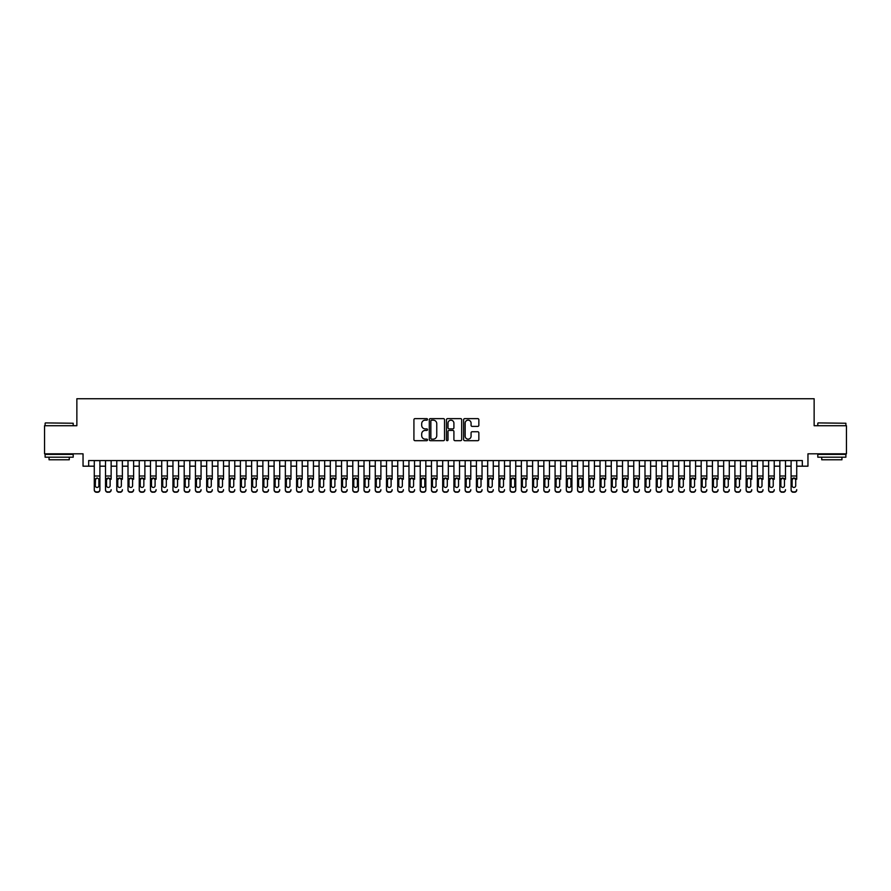 <?xml version="1.0" encoding="UTF-8"?>
<svg xmlns="http://www.w3.org/2000/svg" width="891" height="891" viewBox="0 0 891 891"><rect width="100%" height="100%" fill="white"/><g stroke="black" fill="none" stroke-linecap="round" stroke-linejoin="round"><path stroke-width="1.34" d="M427.513 419.394A0.768 0.768 0 0 0 426.744 418.625L415.028 418.625A1.103 1.103 0 0 0 413.925 419.728L413.925 439.586A1.103 1.103 0 0 0 415.028 440.689L426.744 440.689A0.768 0.768 0 0 0 427.513 439.909A0.768 0.768 0 0 0 426.744 439.14L425.23 439.14A3.531 3.531 0 0 1 421.699 435.61L421.699 433.95A3.531 3.531 0 0 1 425.23 430.42L426.744 430.42A0.768 0.768 0 0 0 427.513 429.651A0.768 0.768 0 0 0 426.744 428.883L425.23 428.883A3.531 3.531 0 0 1 421.699 425.352L421.699 423.693A3.531 3.531 0 0 1 425.23 420.162L426.744 420.162A0.768 0.768 0 0 0 427.513 419.394M477.743 426.399A1.103 1.103 0 0 0 478.846 425.297L478.846 419.728A1.103 1.103 0 0 0 477.743 418.625L464.723 418.625A1.103 1.103 0 0 0 463.621 419.728L463.621 439.586A1.103 1.103 0 0 0 464.723 440.689L477.743 440.689A1.103 1.103 0 0 0 478.846 439.586L478.846 432.848A1.103 1.103 0 0 0 477.743 431.745L472.174 431.745A1.103 1.103 0 0 0 471.072 432.848L471.072 436.189A2.951 2.951 0 0 1 468.12 439.14A2.951 2.951 0 0 1 465.169 436.189L465.169 423.114A2.951 2.951 0 0 1 468.12 420.162A2.951 2.951 0 0 1 471.072 423.114L471.072 425.297A1.103 1.103 0 0 0 472.174 426.399L477.743 426.399M88.666 466.182L88.666 460.558L802.334 460.558L802.334 466.182L807.959 466.182L807.959 453.82L846.45 453.82L846.45 425.72L814.14 425.72L814.14 398.745L76.86 398.745L76.86 425.72L44.55 425.72L44.55 453.82L83.041 453.82L83.041 466.182L94.279 466.182M444.531 419.728A1.103 1.103 0 0 0 443.428 418.625L430.409 418.625A1.103 1.103 0 0 0 429.306 419.728L429.306 439.586A1.103 1.103 0 0 0 430.409 440.689L443.428 440.689A1.103 1.103 0 0 0 444.531 439.586L444.531 419.728M447.572 418.625L460.591 418.625A1.103 1.103 0 0 1 461.694 419.728L461.694 439.586A1.103 1.103 0 0 1 460.591 440.689L455.011 440.689A1.103 1.103 0 0 1 453.909 439.586L453.909 431.534A1.103 1.103 0 0 0 452.806 430.42L449.109 430.42A1.103 1.103 0 0 0 448.006 431.534L448.006 439.909A0.768 0.768 0 0 1 447.237 440.689A0.768 0.768 0 0 1 446.469 439.909L446.469 419.728A1.103 1.103 0 0 1 447.572 418.625M99.903 466.182L105.517 466.182M111.141 466.182L116.766 466.182M122.379 466.182L128.003 466.182M133.617 466.182L139.241 466.182M144.854 466.182L150.479 466.182M156.092 466.182L161.716 466.182M167.341 466.182L172.954 466.182M178.579 466.182L184.192 466.182M189.816 466.182L195.43 466.182M201.054 466.182L206.667 466.182M212.292 466.182L217.916 466.182M223.53 466.182L229.154 466.182M234.767 466.182L240.392 466.182M246.005 466.182L251.63 466.182M257.243 466.182L262.867 466.182M268.492 466.182L274.105 466.182M279.729 466.182L285.343 466.182M290.967 466.182L296.58 466.182M302.205 466.182L307.818 466.182M313.443 466.182L319.067 466.182M324.68 466.182L330.305 466.182M335.918 466.182L341.543 466.182M347.156 466.182L352.78 466.182M358.394 466.182L364.018 466.182M369.642 466.182L375.256 466.182M380.88 466.182L386.494 466.182M392.118 466.182L397.731 466.182M403.356 466.182L408.969 466.182M414.593 466.182L420.218 466.182M425.831 466.182L431.456 466.182M437.069 466.182L442.693 466.182M448.307 466.182L453.931 466.182M459.544 466.182L465.169 466.182M470.782 466.182L476.407 466.182M482.031 466.182L487.644 466.182M493.269 466.182L498.882 466.182M504.506 466.182L510.12 466.182M515.744 466.182L521.358 466.182M526.982 466.182L532.606 466.182M538.22 466.182L543.844 466.182M549.457 466.182L555.082 466.182M560.695 466.182L566.32 466.182M571.933 466.182L577.557 466.182M583.182 466.182L588.795 466.182M594.42 466.182L600.033 466.182M605.657 466.182L611.271 466.182M616.895 466.182L622.508 466.182M628.133 466.182L633.757 466.182M639.37 466.182L644.995 466.182M650.608 466.182L656.233 466.182M661.846 466.182L667.47 466.182M673.084 466.182L678.708 466.182M684.333 466.182L689.946 466.182M695.57 466.182L701.184 466.182M706.808 466.182L712.421 466.182M718.046 466.182L723.659 466.182M729.284 466.182L734.908 466.182M740.521 466.182L746.146 466.182M751.759 466.182L757.383 466.182M762.997 466.182L768.621 466.182M774.234 466.182L779.859 466.182M785.483 466.182L791.097 466.182M796.721 466.182L802.334 466.182M431.623 420.162A0.768 0.768 0 0 0 430.854 420.942L430.854 438.372A0.768 0.768 0 0 0 431.623 439.14L433.226 439.14A3.531 3.531 0 0 0 436.757 435.61L436.757 423.693A3.531 3.531 0 0 0 433.226 420.162L431.623 420.162M453.909 423.169A2.951 2.951 0 0 0 450.957 420.218A2.951 2.951 0 0 0 448.006 423.169L448.006 427.78A1.103 1.103 0 0 0 449.109 428.883L452.806 428.883A1.103 1.103 0 0 0 453.909 427.78L453.909 423.169M94.279 479.258L94.279 489.671A2.25 2.228 -0 0 0 96.529 491.899L97.654 491.899A2.25 2.228 -0 0 0 99.903 489.671L99.903 490.028A2.25 2.228 180 0 1 97.654 492.255L97.654 491.899M98.89 485.662L98.89 479.737L98.89 485.662A1.793 1.782 180 0 1 97.097 487.444A1.793 1.782 180 0 0 98.89 485.662M95.292 486.007L95.292 485.662A1.793 1.782 180 0 0 97.097 487.444M95.292 485.662L95.493 478.913L97.097 477.932L98.689 478.913L97.097 477.932L95.292 479.603M99.903 460.558L99.903 489.671M94.279 460.558L94.279 490.028A2.25 2.228 180 0 0 96.529 492.255L97.654 492.255M99.903 478.913L98.689 478.913L98.89 479.737M45.452 422.913L73.207 423.247L45.452 422.913M59.162 457.183L45.107 457.183L45.107 454.377L73.207 454.377L73.207 457.183L59.162 457.183M69.275 457.183L69.275 459.778L49.05 459.778L49.05 457.183M818.127 422.913L845.893 423.247L818.127 422.913M831.838 457.183L817.793 457.183L817.793 454.377L845.893 454.377L845.893 457.183L831.838 457.183M841.95 457.183L841.95 459.778L821.725 459.778L821.725 457.183M105.517 460.558L105.517 489.671A2.25 2.228 -0 0 0 107.766 491.899L108.891 491.899A2.25 2.228 -0 0 0 111.141 489.671L111.141 490.028A2.25 2.228 180 0 1 108.891 492.255L108.891 491.899M111.141 479.258L111.141 460.558M110.128 486.007L110.128 485.662A1.793 1.782 180 0 1 108.334 487.444A1.793 1.782 180 0 1 106.53 485.662A1.793 1.782 180 0 0 108.334 487.444M111.141 478.913L108.334 477.932L110.128 479.603M106.53 486.007L106.53 479.603M106.731 478.913L106.53 479.737L108.334 477.932L105.517 478.913M116.766 460.558L116.766 489.671A2.25 2.228 -0 0 0 119.004 491.899L120.129 491.899A2.25 2.228 -0 0 0 122.379 489.671L122.379 490.028A2.25 2.228 180 0 1 120.129 492.255L120.129 491.899M122.379 479.258L122.379 460.558M121.365 486.007L121.365 485.662A1.793 1.782 180 0 1 119.572 487.444A1.793 1.782 180 0 1 117.768 485.662A1.793 1.782 180 0 0 119.572 487.444M122.379 478.913L119.572 477.932L121.365 479.603M117.768 486.007L117.768 479.603M117.968 478.913L117.768 479.737L119.572 477.932L116.766 478.913M128.003 460.558L128.003 489.671A2.25 2.228 -0 0 0 130.242 491.899L131.367 491.899A2.25 2.228 -0 0 0 133.617 489.671L133.617 490.028A2.25 2.228 180 0 1 131.367 492.255L131.367 491.899M133.617 479.258L133.617 460.558M132.603 486.007L132.603 485.662A1.793 1.782 180 0 1 130.81 487.444A1.793 1.782 180 0 1 129.006 485.662A1.793 1.782 180 0 0 130.81 487.444M133.617 478.913L130.81 477.932L132.603 479.603M129.006 486.007L129.006 479.603M129.206 478.913L129.006 479.737L130.81 477.932L128.003 478.913M139.241 460.558L139.241 489.671A2.25 2.228 -0 0 0 141.491 491.899L142.605 491.899A2.25 2.228 -0 0 0 144.854 489.671L144.854 490.028A2.25 2.228 180 0 1 142.605 492.255L142.605 491.899M144.854 479.258L144.854 460.558M143.841 486.007L143.841 485.662A1.793 1.782 180 0 1 142.048 487.444A1.793 1.782 180 0 1 140.255 485.662A1.793 1.782 180 0 0 142.048 487.444M144.854 478.913L142.048 477.932L143.841 479.603M140.255 486.007L140.255 479.603M140.444 478.913L140.255 479.737L142.048 477.932L139.241 478.913M107.766 491.899L108.891 492.255M107.766 492.255A2.25 2.228 180 0 1 105.517 490.028L105.517 489.671M110.128 479.737L110.128 485.662M119.004 491.899L120.129 492.255M119.004 492.255A2.25 2.228 180 0 1 116.766 490.028L116.766 489.671M121.365 479.737L121.365 485.662M130.242 491.899L131.367 492.255M130.242 492.255A2.25 2.228 180 0 1 128.003 490.028L128.003 489.671M132.603 479.737L132.603 485.662M141.491 491.899L142.605 492.255M141.491 492.255A2.25 2.228 180 0 1 139.241 490.028L139.241 489.671M143.841 479.737L143.841 485.662M150.479 460.558L150.479 489.671A2.25 2.228 -0 0 0 152.729 491.899L153.853 491.899A2.25 2.228 -0 0 0 156.092 489.671L156.092 490.028A2.25 2.228 180 0 1 153.853 492.255L153.853 491.899M156.092 479.258L156.092 460.558M155.09 486.007L155.09 485.662A1.793 1.782 180 0 1 153.285 487.444A1.793 1.782 180 0 1 151.492 485.662A1.793 1.782 180 0 0 153.285 487.444M156.092 478.913L153.285 477.932L155.09 479.603M151.492 486.007L151.492 479.603M151.693 478.913L151.492 479.737L153.285 477.932L150.479 478.913M152.729 491.899L153.853 492.255M152.729 492.255A2.25 2.228 180 0 1 150.479 490.028L150.479 489.671M155.09 479.737L155.09 485.662M161.716 460.558L161.716 489.671A2.25 2.228 -0 0 0 163.966 491.899L165.091 491.899A2.25 2.228 -0 0 0 167.341 489.671L167.341 490.028A2.25 2.228 180 0 1 165.091 492.255L165.091 491.899M167.341 479.258L167.341 460.558M166.327 486.007L166.327 485.662A1.793 1.782 180 0 1 164.523 487.444A1.793 1.782 180 0 1 162.73 485.662A1.793 1.782 180 0 0 164.523 487.444M167.341 478.913L164.523 477.932L166.327 479.603M162.73 486.007L162.73 479.603M162.93 478.913L162.73 479.737L164.523 477.932L161.716 478.913M163.966 491.899L165.091 492.255M163.966 492.255A2.25 2.228 180 0 1 161.716 490.028L161.716 489.671M166.327 479.737L166.327 485.662M172.954 460.558L172.954 489.671A2.25 2.228 -0 0 0 175.204 491.899L176.329 491.899A2.25 2.228 -0 0 0 178.579 489.671L178.579 490.028A2.25 2.228 180 0 1 176.329 492.255L176.329 491.899M178.579 479.258L178.579 460.558M177.565 486.007L177.565 485.662A1.793 1.782 180 0 1 175.761 487.444A1.793 1.782 180 0 1 173.968 485.662A1.793 1.782 180 0 0 175.761 487.444M178.579 478.913L175.761 477.932L177.565 479.603M173.968 486.007L173.968 479.603M174.168 478.913L173.968 479.737L175.761 477.932L172.954 478.913M175.204 491.899L176.329 492.255M175.204 492.255A2.25 2.228 180 0 1 172.954 490.028L172.954 489.671M177.565 479.737L177.565 485.662M184.192 460.558L184.192 489.671A2.25 2.228 -0 0 0 186.442 491.899L187.567 491.899A2.25 2.228 -0 0 0 189.816 489.671L189.816 490.028A2.25 2.228 180 0 1 187.567 492.255L187.567 491.899M189.816 479.258L189.816 460.558M188.803 486.007L188.803 485.662A1.793 1.782 180 0 1 186.999 487.444A1.793 1.782 180 0 1 185.205 485.662A1.793 1.782 180 0 0 186.999 487.444M189.816 478.913L186.999 477.932L188.803 479.603M185.205 486.007L185.205 479.603M185.406 478.913L185.205 479.737L186.999 477.932L184.192 478.913M186.442 491.899L187.567 492.255M186.442 492.255A2.25 2.228 180 0 1 184.192 490.028L184.192 489.671M188.803 479.737L188.803 485.662M195.43 460.558L195.43 489.671A2.25 2.228 -0 0 0 197.679 491.899L198.804 491.899A2.25 2.228 -0 0 0 201.054 489.671L201.054 490.028A2.25 2.228 180 0 1 198.804 492.255L198.804 491.899M201.054 479.258L201.054 460.558M200.041 486.007L200.041 485.662A1.793 1.782 180 0 1 198.248 487.444A1.793 1.782 180 0 1 196.443 485.662A1.793 1.782 180 0 0 198.248 487.444M201.054 478.913L198.248 477.932L200.041 479.603M196.443 486.007L196.443 479.603M196.644 478.913L196.443 479.737L198.248 477.932L195.43 478.913M197.679 491.899L198.804 492.255M197.679 492.255A2.25 2.228 180 0 1 195.43 490.028L195.43 489.671M200.041 479.737L200.041 485.662M206.667 460.558L206.667 489.671A2.25 2.228 -0 0 0 208.917 491.899L210.042 491.899A2.25 2.228 -0 0 0 212.292 489.671L212.292 490.028A2.25 2.228 180 0 1 210.042 492.255L210.042 491.899M212.292 479.258L212.292 460.558M211.278 486.007L211.278 485.662A1.793 1.782 180 0 1 209.485 487.444A1.793 1.782 180 0 1 207.681 485.662A1.793 1.782 180 0 0 209.485 487.444M212.292 478.913L209.485 477.932L211.278 479.603M207.681 486.007L207.681 479.603M207.881 478.913L207.681 479.737L209.485 477.932L206.667 478.913M208.917 491.899L210.042 492.255M208.917 492.255A2.25 2.228 180 0 1 206.667 490.028L206.667 489.671M211.278 479.737L211.278 485.662M217.916 460.558L217.916 489.671A2.25 2.228 -0 0 0 220.155 491.899L221.28 491.899A2.25 2.228 -0 0 0 223.53 489.671L223.53 490.028A2.25 2.228 180 0 1 221.28 492.255L221.28 491.899M223.53 479.258L223.53 460.558M222.516 486.007L222.516 485.662A1.793 1.782 180 0 1 220.723 487.444A1.793 1.782 180 0 1 218.919 485.662A1.793 1.782 180 0 0 220.723 487.444M223.53 478.913L220.723 477.932L222.516 479.603M218.919 486.007L218.919 479.603M219.119 478.913L218.919 479.737L220.723 477.932L217.916 478.913M220.155 491.899L221.28 492.255M220.155 492.255A2.25 2.228 180 0 1 217.916 490.028L217.916 489.671M222.516 479.737L222.516 485.662M229.154 460.558L229.154 489.671A2.25 2.228 -0 0 0 231.393 491.899L232.518 491.899A2.25 2.228 -0 0 0 234.767 489.671L234.767 490.028A2.25 2.228 180 0 1 232.518 492.255L232.518 491.899M234.767 479.258L234.767 460.558M233.754 486.007L233.754 485.662A1.793 1.782 180 0 1 231.961 487.444A1.793 1.782 180 0 1 230.156 485.662A1.793 1.782 180 0 0 231.961 487.444M234.767 478.913L231.961 477.932L233.754 479.603M230.156 486.007L230.156 479.603M230.357 478.913L230.156 479.737L231.961 477.932L229.154 478.913M231.393 491.899L232.518 492.255M231.393 492.255A2.25 2.228 180 0 1 229.154 490.028L229.154 489.671M233.754 479.737L233.754 485.662M240.392 460.558L240.392 489.671A2.25 2.228 -0 0 0 242.642 491.899L243.755 491.899A2.25 2.228 -0 0 0 246.005 489.671L246.005 490.028A2.25 2.228 180 0 1 243.755 492.255L243.755 491.899M246.005 479.258L246.005 460.558M244.992 486.007L244.992 485.662A1.793 1.782 180 0 1 243.198 487.444A1.793 1.782 180 0 1 241.405 485.662A1.793 1.782 180 0 0 243.198 487.444M246.005 478.913L243.198 477.932L244.992 479.603M241.405 486.007L241.405 479.603M241.595 478.913L241.405 479.737L243.198 477.932L240.392 478.913M242.642 491.899L243.755 492.255M242.642 492.255A2.25 2.228 180 0 1 240.392 490.028L240.392 489.671M244.992 479.737L244.992 485.662M251.63 460.558L251.63 489.671A2.25 2.228 -0 0 0 253.879 491.899L255.004 491.899A2.25 2.228 -0 0 0 257.243 489.671L257.243 490.028A2.25 2.228 180 0 1 255.004 492.255L255.004 491.899M257.243 479.258L257.243 460.558M256.24 486.007L256.24 485.662A1.793 1.782 180 0 1 254.436 487.444A1.793 1.782 180 0 1 252.643 485.662A1.793 1.782 180 0 0 254.436 487.444M257.243 478.913L254.436 477.932L256.24 479.603M252.643 486.007L252.643 479.603M252.844 478.913L252.643 479.737L254.436 477.932L251.63 478.913M253.879 491.899L255.004 492.255M253.879 492.255A2.25 2.228 180 0 1 251.63 490.028L251.63 489.671M256.24 479.737L256.24 485.662M262.867 460.558L262.867 489.671A2.25 2.228 -0 0 0 265.117 491.899L266.242 491.899A2.25 2.228 -0 0 0 268.492 489.671L268.492 490.028A2.25 2.228 180 0 1 266.242 492.255L266.242 491.899M268.492 479.258L268.492 460.558M267.478 486.007L267.478 485.662A1.793 1.782 180 0 1 265.674 487.444A1.793 1.782 180 0 1 263.881 485.662A1.793 1.782 180 0 0 265.674 487.444M268.492 478.913L265.674 477.932L267.478 479.603M263.881 486.007L263.881 479.603M264.081 478.913L263.881 479.737L265.674 477.932L262.867 478.913M265.117 491.899L266.242 492.255M265.117 492.255A2.25 2.228 180 0 1 262.867 490.028L262.867 489.671M267.478 479.737L267.478 485.662M274.105 460.558L274.105 489.671A2.25 2.228 -0 0 0 276.355 491.899L277.48 491.899A2.25 2.228 -0 0 0 279.729 489.671L279.729 490.028A2.25 2.228 180 0 1 277.48 492.255L277.48 491.899M279.729 479.258L279.729 460.558M278.716 486.007L278.716 485.662A1.793 1.782 180 0 1 276.912 487.444A1.793 1.782 180 0 1 275.119 485.662A1.793 1.782 180 0 0 276.912 487.444M279.729 478.913L276.912 477.932L278.716 479.603M275.119 486.007L275.119 479.603M275.319 478.913L275.119 479.737L276.912 477.932L274.105 478.913M276.355 491.899L277.48 492.255M276.355 492.255A2.25 2.228 180 0 1 274.105 490.028L274.105 489.671M278.716 479.737L278.716 485.662M285.343 460.558L285.343 489.671A2.25 2.228 -0 0 0 287.593 491.899L288.717 491.899A2.25 2.228 -0 0 0 290.967 489.671L290.967 490.028A2.25 2.228 180 0 1 288.717 492.255L288.717 491.899M290.967 479.258L290.967 460.558M289.954 486.007L289.954 485.662A1.793 1.782 180 0 1 288.149 487.444A1.793 1.782 180 0 1 286.356 485.662A1.793 1.782 180 0 0 288.149 487.444M290.967 478.913L288.149 477.932L289.954 479.603M286.356 486.007L286.356 479.603M286.557 478.913L286.356 479.737L288.149 477.932L285.343 478.913M287.593 491.899L288.717 492.255M287.593 492.255A2.25 2.228 180 0 1 285.343 490.028L285.343 489.671M289.954 479.737L289.954 485.662M296.58 460.558L296.58 489.671A2.25 2.228 -0 0 0 298.83 491.899L299.955 491.899A2.25 2.228 -0 0 0 302.205 489.671L302.205 490.028A2.25 2.228 180 0 1 299.955 492.255L299.955 491.899M302.205 479.258L302.205 460.558M301.191 486.007L301.191 485.662A1.793 1.782 180 0 1 299.398 487.444A1.793 1.782 180 0 1 297.594 485.662A1.793 1.782 180 0 0 299.398 487.444M302.205 478.913L299.398 477.932L301.191 479.603M297.594 486.007L297.594 479.603M297.794 478.913L297.594 479.737L299.398 477.932L296.58 478.913M298.83 491.899L299.955 492.255M298.83 492.255A2.25 2.228 180 0 1 296.58 490.028L296.58 489.671M301.191 479.737L301.191 485.662M307.818 460.558L307.818 489.671A2.25 2.228 -0 0 0 310.068 491.899L311.193 491.899A2.25 2.228 -0 0 0 313.443 489.671L313.443 490.028A2.25 2.228 180 0 1 311.193 492.255L311.193 491.899M313.443 479.258L313.443 460.558M312.429 486.007L312.429 485.662A1.793 1.782 180 0 1 310.636 487.444A1.793 1.782 180 0 1 308.832 485.662A1.793 1.782 180 0 0 310.636 487.444M313.443 478.913L310.636 477.932L312.429 479.603M308.832 486.007L308.832 479.603M309.032 478.913L308.832 479.737L310.636 477.932L307.818 478.913M310.068 491.899L311.193 492.255M310.068 492.255A2.25 2.228 180 0 1 307.818 490.028L307.818 489.671M312.429 479.737L312.429 485.662M319.067 460.558L319.067 489.671A2.25 2.228 -0 0 0 321.306 491.899L322.431 491.899A2.25 2.228 -0 0 0 324.68 489.671L324.68 490.028A2.25 2.228 180 0 1 322.431 492.255L322.431 491.899M324.68 479.258L324.68 460.558M323.667 486.007L323.667 485.662A1.793 1.782 180 0 1 321.874 487.444A1.793 1.782 180 0 1 320.069 485.662A1.793 1.782 180 0 0 321.874 487.444M324.68 478.913L321.874 477.932L323.667 479.603M320.069 486.007L320.069 479.603M320.27 478.913L320.069 479.737L321.874 477.932L319.067 478.913M321.306 491.899L322.431 492.255M321.306 492.255A2.25 2.228 180 0 1 319.067 490.028L319.067 489.671M323.667 479.737L323.667 485.662M330.305 460.558L330.305 489.671A2.25 2.228 -0 0 0 332.543 491.899L333.668 491.899A2.25 2.228 -0 0 0 335.918 489.671L335.918 490.028A2.25 2.228 180 0 1 333.668 492.255L333.668 491.899M335.918 479.258L335.918 460.558M334.905 486.007L334.905 485.662A1.793 1.782 180 0 1 333.111 487.444A1.793 1.782 180 0 1 331.307 485.662A1.793 1.782 180 0 0 333.111 487.444M335.918 478.913L333.111 477.932L334.905 479.603M331.307 486.007L331.307 479.603M331.508 478.913L331.307 479.737L333.111 477.932L330.305 478.913M332.543 491.899L333.668 492.255M332.543 492.255A2.25 2.228 180 0 1 330.305 490.028L330.305 489.671M334.905 479.737L334.905 485.662M341.543 460.558L341.543 489.671A2.25 2.228 -0 0 0 343.792 491.899L344.906 491.899A2.25 2.228 -0 0 0 347.156 489.671L347.156 490.028A2.25 2.228 180 0 1 344.906 492.255L344.906 491.899M347.156 479.258L347.156 460.558M346.142 486.007L346.142 485.662A1.793 1.782 180 0 1 344.349 487.444A1.793 1.782 180 0 1 342.556 485.662A1.793 1.782 180 0 0 344.349 487.444M347.156 478.913L344.349 477.932L346.142 479.603M342.556 486.007L342.556 479.603M342.745 478.913L342.556 479.737L344.349 477.932L341.543 478.913M343.792 491.899L344.906 492.255M343.792 492.255A2.25 2.228 180 0 1 341.543 490.028L341.543 489.671M346.142 479.737L346.142 485.662M358.394 479.258L358.394 490.028A2.25 2.228 180 0 1 356.155 492.255L356.155 491.899A2.25 2.228 -0 0 0 358.394 489.671L358.394 460.558M357.391 486.007L357.391 485.662A1.793 1.782 180 0 1 355.587 487.444A1.793 1.782 180 0 1 353.794 485.662A1.793 1.782 180 0 0 355.587 487.444M358.394 478.913L355.587 477.932L357.391 479.603M353.794 486.007L353.794 479.603M353.994 478.913L353.794 479.737L355.587 477.932L352.78 478.913L352.78 489.671A2.25 2.228 -0 0 0 355.03 491.899L356.155 491.899M352.78 460.558L352.78 478.913M355.03 491.899L356.155 492.255M355.03 492.255A2.25 2.228 180 0 1 352.78 490.028L352.78 490.028M357.391 479.737L357.391 485.662M364.018 460.558L364.018 489.671A2.25 2.228 -0 0 0 366.268 491.899L367.393 491.899A2.25 2.228 -0 0 0 369.642 489.671L369.642 490.028A2.25 2.228 180 0 1 367.393 492.255L367.393 491.899M369.642 479.258L369.642 460.558M368.629 486.007L368.629 485.662A1.793 1.782 180 0 1 366.825 487.444A1.793 1.782 180 0 1 365.032 485.662A1.793 1.782 180 0 0 366.825 487.444M369.642 478.913L366.825 477.932L368.629 479.603M365.032 486.007L365.032 479.603M365.232 478.913L365.032 479.737L366.825 477.932L364.018 478.913M366.268 491.899L367.393 492.255M366.268 492.255A2.25 2.228 180 0 1 364.018 490.028L364.018 489.671M368.629 479.737L368.629 485.662M375.256 460.558L375.256 489.671A2.25 2.228 -0 0 0 377.506 491.899L378.63 491.899A2.25 2.228 -0 0 0 380.88 489.671L380.88 490.028A2.25 2.228 180 0 1 378.63 492.255L378.63 491.899M380.88 479.258L380.88 460.558M379.867 486.007L379.867 485.662A1.793 1.782 180 0 1 378.062 487.444A1.793 1.782 180 0 1 376.269 485.662A1.793 1.782 180 0 0 378.062 487.444M380.88 478.913L378.062 477.932L379.867 479.603M376.269 486.007L376.269 479.603M376.47 478.913L376.269 479.737L378.062 477.932L375.256 478.913M377.506 491.899L378.63 492.255M377.506 492.255A2.25 2.228 180 0 1 375.256 490.028L375.256 489.671M379.867 479.737L379.867 485.662M386.494 460.558L386.494 489.671A2.25 2.228 -0 0 0 388.743 491.899L389.868 491.899A2.25 2.228 -0 0 0 392.118 489.671L392.118 490.028A2.25 2.228 180 0 1 389.868 492.255L389.868 491.899M392.118 479.258L392.118 460.558M391.104 486.007L391.104 485.662A1.793 1.782 180 0 1 389.3 487.444A1.793 1.782 180 0 1 387.507 485.662A1.793 1.782 180 0 0 389.3 487.444M392.118 478.913L389.3 477.932L391.104 479.603M387.507 486.007L387.507 479.603M387.708 478.913L387.507 479.737L389.3 477.932L386.494 478.913M388.743 491.899L389.868 492.255M388.743 492.255A2.25 2.228 180 0 1 386.494 490.028L386.494 489.671M391.104 479.737L391.104 485.662M397.731 460.558L397.731 489.671A2.25 2.228 -0 0 0 399.981 491.899L401.106 491.899A2.25 2.228 -0 0 0 403.356 489.671L403.356 490.028A2.25 2.228 180 0 1 401.106 492.255L401.106 491.899M403.356 479.258L403.356 460.558M402.342 486.007L402.342 485.662A1.793 1.782 180 0 1 400.549 487.444A1.793 1.782 180 0 1 398.745 485.662A1.793 1.782 180 0 0 400.549 487.444M403.356 478.913L400.549 477.932L402.342 479.603M398.745 486.007L398.745 479.603M398.945 478.913L398.745 479.737L400.549 477.932L397.731 478.913M399.981 491.899L401.106 492.255M399.981 492.255A2.25 2.228 180 0 1 397.731 490.028L397.731 489.671M402.342 479.737L402.342 485.662M408.969 460.558L408.969 489.671A2.25 2.228 -0 0 0 411.219 491.899L412.344 491.899A2.25 2.228 -0 0 0 414.593 489.671L414.593 490.028A2.25 2.228 180 0 1 412.344 492.255L412.344 491.899M414.593 479.258L414.593 460.558M413.58 486.007L413.58 485.662A1.793 1.782 180 0 1 411.787 487.444A1.793 1.782 180 0 1 409.983 485.662A1.793 1.782 180 0 0 411.787 487.444M414.593 478.913L411.787 477.932L413.58 479.603M409.983 486.007L409.983 479.603M410.183 478.913L409.983 479.737L411.787 477.932L408.969 478.913M411.219 491.899L412.344 492.255M411.219 492.255A2.25 2.228 180 0 1 408.969 490.028L408.969 489.671M413.58 479.737L413.58 485.662M425.831 479.258L425.831 490.028A2.25 2.228 180 0 1 423.581 492.255L423.581 491.899A2.25 2.228 -0 0 0 425.831 489.671L425.831 460.558M424.818 486.007L424.818 485.662A1.793 1.782 180 0 1 423.025 487.444A1.793 1.782 180 0 1 421.22 485.662A1.793 1.782 180 0 0 423.025 487.444M425.831 478.913L423.025 477.932L424.818 479.603M421.22 486.007L421.22 479.603M421.421 478.913L421.22 479.737L423.025 477.932L420.218 478.913L420.218 489.671A2.25 2.228 -0 0 0 422.457 491.899L423.581 491.899M420.218 460.558L420.218 478.913M422.457 491.899L423.581 492.255M422.457 492.255A2.25 2.228 180 0 1 420.218 490.028L420.218 490.028M424.818 479.737L424.818 485.662M431.456 460.558L431.456 489.671A2.25 2.228 -0 0 0 433.694 491.899L434.819 491.899A2.25 2.228 -0 0 0 437.069 489.671L437.069 490.028A2.25 2.228 180 0 1 434.819 492.255L434.819 491.899M437.069 479.258L437.069 460.558M436.055 486.007L436.055 485.662A1.793 1.782 180 0 1 434.262 487.444A1.793 1.782 180 0 1 432.458 485.662A1.793 1.782 180 0 0 434.262 487.444M437.069 478.913L434.262 477.932L436.055 479.603M432.458 486.007L432.458 479.603M432.658 478.913L432.458 479.737L434.262 477.932L431.456 478.913M433.694 491.899L434.819 492.255M433.694 492.255A2.25 2.228 180 0 1 431.456 490.028L431.456 489.671M436.055 479.737L436.055 485.662M442.693 460.558L442.693 489.671A2.25 2.228 -0 0 0 444.943 491.899L446.057 491.899A2.25 2.228 -0 0 0 448.307 489.671L448.307 490.028A2.25 2.228 180 0 1 446.057 492.255L446.057 491.899M448.307 479.258L448.307 460.558M447.293 486.007L447.293 485.662A1.793 1.782 180 0 1 445.5 487.444A1.793 1.782 180 0 1 443.707 485.662A1.793 1.782 180 0 0 445.5 487.444M448.307 478.913L445.5 477.932L447.293 479.603M443.707 486.007L443.707 479.603M443.896 478.913L443.707 479.737L445.5 477.932L442.693 478.913M444.943 491.899L446.057 492.255M444.943 492.255A2.25 2.228 180 0 1 442.693 490.028L442.693 489.671M447.293 479.737L447.293 485.662M453.931 460.558L453.931 489.671A2.25 2.228 -0 0 0 456.181 491.899L457.306 491.899A2.25 2.228 -0 0 0 459.544 489.671L459.544 490.028A2.25 2.228 180 0 1 457.306 492.255L457.306 491.899M459.544 479.258L459.544 460.558M458.542 486.007L458.542 485.662A1.793 1.782 180 0 1 456.738 487.444A1.793 1.782 180 0 1 454.945 485.662A1.793 1.782 180 0 0 456.738 487.444M459.544 478.913L456.738 477.932L458.542 479.603M454.945 486.007L454.945 479.603M455.145 478.913L454.945 479.737L456.738 477.932L453.931 478.913M456.181 491.899L457.306 492.255M456.181 492.255A2.25 2.228 180 0 1 453.931 490.028L453.931 489.671M458.542 479.737L458.542 485.662M465.169 460.558L465.169 489.671A2.25 2.228 -0 0 0 467.419 491.899L468.543 491.899A2.25 2.228 -0 0 0 470.782 489.671L470.782 490.028A2.25 2.228 180 0 1 468.543 492.255L468.543 491.899M470.782 479.258L470.782 460.558M469.78 486.007L469.78 485.662A1.793 1.782 180 0 1 467.975 487.444A1.793 1.782 180 0 1 466.182 485.662A1.793 1.782 180 0 0 467.975 487.444M470.782 478.913L467.975 477.932L469.78 479.603M466.182 486.007L466.182 479.603M466.383 478.913L466.182 479.737L467.975 477.932L465.169 478.913M467.419 491.899L468.543 492.255M467.419 492.255A2.25 2.228 180 0 1 465.169 490.028L465.169 489.671M469.78 479.737L469.78 485.662M476.407 460.558L476.407 489.671A2.25 2.228 -0 0 0 478.656 491.899L479.781 491.899A2.25 2.228 -0 0 0 482.031 489.671L482.031 490.028A2.25 2.228 180 0 1 479.781 492.255L479.781 491.899M482.031 479.258L482.031 460.558M481.017 486.007L481.017 485.662A1.793 1.782 180 0 1 479.213 487.444A1.793 1.782 180 0 1 477.42 485.662A1.793 1.782 180 0 0 479.213 487.444M482.031 478.913L479.213 477.932L481.017 479.603M477.42 486.007L477.42 479.603M477.621 478.913L477.42 479.737L479.213 477.932L476.407 478.913M478.656 491.899L479.781 492.255M478.656 492.255A2.25 2.228 180 0 1 476.407 490.028L476.407 489.671M481.017 479.737L481.017 485.662M487.644 460.558L487.644 489.671A2.25 2.228 -0 0 0 489.894 491.899L491.019 491.899A2.25 2.228 -0 0 0 493.269 489.671L493.269 490.028A2.25 2.228 180 0 1 491.019 492.255L491.019 491.899M493.269 479.258L493.269 460.558M492.255 486.007L492.255 485.662A1.793 1.782 180 0 1 490.451 487.444A1.793 1.782 180 0 1 488.658 485.662A1.793 1.782 180 0 0 490.451 487.444M493.269 478.913L490.451 477.932L492.255 479.603M488.658 486.007L488.658 479.603M488.858 478.913L488.658 479.737L490.451 477.932L487.644 478.913M489.894 491.899L491.019 492.255M489.894 492.255A2.25 2.228 180 0 1 487.644 490.028L487.644 489.671M492.255 479.737L492.255 485.662M498.882 460.558L498.882 489.671A2.25 2.228 -0 0 0 501.132 491.899L502.257 491.899A2.25 2.228 -0 0 0 504.506 489.671L504.506 490.028A2.25 2.228 180 0 1 502.257 492.255L502.257 491.899M504.506 479.258L504.506 460.558M503.493 486.007L503.493 485.662A1.793 1.782 180 0 1 501.7 487.444A1.793 1.782 180 0 1 499.896 485.662A1.793 1.782 180 0 0 501.7 487.444M504.506 478.913L501.7 477.932L503.493 479.603M499.896 486.007L499.896 479.603M500.096 478.913L499.896 479.737L501.7 477.932L498.882 478.913M501.132 491.899L502.257 492.255M501.132 492.255A2.25 2.228 180 0 1 498.882 490.028L498.882 489.671M503.493 479.737L503.493 485.662M515.744 479.258L515.744 490.028A2.25 2.228 180 0 1 513.494 492.255L513.494 491.899A2.25 2.228 -0 0 0 515.744 489.671L515.744 460.558M514.731 486.007L514.731 485.662A1.793 1.782 180 0 1 512.938 487.444A1.793 1.782 180 0 1 511.133 485.662A1.793 1.782 180 0 0 512.938 487.444M515.744 478.913L512.938 477.932L514.731 479.603M511.133 486.007L511.133 479.603M511.334 478.913L511.133 479.737L512.938 477.932L510.12 478.913L510.12 489.671A2.25 2.228 -0 0 0 512.37 491.899L513.494 491.899M510.12 460.558L510.12 478.913M512.37 491.899L513.494 492.255M512.37 492.255A2.25 2.228 180 0 1 510.12 490.028L510.12 490.028M514.731 479.737L514.731 485.662M521.358 460.558L521.358 489.671A2.25 2.228 -0 0 0 523.607 491.899L524.732 491.899A2.25 2.228 -0 0 0 526.982 489.671L526.982 490.028A2.25 2.228 180 0 1 524.732 492.255L524.732 491.899M526.982 479.258L526.982 460.558M525.968 486.007L525.968 485.662A1.793 1.782 180 0 1 524.175 487.444A1.793 1.782 180 0 1 522.371 485.662A1.793 1.782 180 0 0 524.175 487.444M526.982 478.913L524.175 477.932L525.968 479.603M522.371 486.007L522.371 479.603M522.572 478.913L522.371 479.737L524.175 477.932L521.358 478.913M523.607 491.899L524.732 492.255M523.607 492.255A2.25 2.228 180 0 1 521.358 490.028L521.358 489.671M525.968 479.737L525.968 485.662M532.606 460.558L532.606 489.671A2.25 2.228 -0 0 0 534.845 491.899L535.97 491.899A2.25 2.228 -0 0 0 538.22 489.671L538.22 490.028A2.25 2.228 180 0 1 535.97 492.255L535.97 491.899M538.22 479.258L538.22 460.558M537.206 486.007L537.206 485.662A1.793 1.782 180 0 1 535.413 487.444A1.793 1.782 180 0 1 533.609 485.662A1.793 1.782 180 0 0 535.413 487.444M538.22 478.913L535.413 477.932L537.206 479.603M533.609 486.007L533.609 479.603M533.809 478.913L533.609 479.737L535.413 477.932L532.606 478.913M534.845 491.899L535.97 492.255M534.845 492.255A2.25 2.228 180 0 1 532.606 490.028L532.606 489.671M537.206 479.737L537.206 485.662M543.844 460.558L543.844 489.671A2.25 2.228 -0 0 0 546.094 491.899L547.208 491.899A2.25 2.228 -0 0 0 549.457 489.671L549.457 490.028A2.25 2.228 180 0 1 547.208 492.255L547.208 491.899M549.457 479.258L549.457 460.558M548.444 486.007L548.444 485.662A1.793 1.782 180 0 1 546.651 487.444A1.793 1.782 180 0 1 544.858 485.662A1.793 1.782 180 0 0 546.651 487.444M549.457 478.913L546.651 477.932L548.444 479.603M544.858 486.007L544.858 479.603M545.047 478.913L544.858 479.737L546.651 477.932L543.844 478.913M546.094 491.899L547.208 492.255M546.094 492.255A2.25 2.228 180 0 1 543.844 490.028L543.844 489.671M548.444 479.737L548.444 485.662M555.082 460.558L555.082 489.671A2.25 2.228 -0 0 0 557.332 491.899L558.457 491.899A2.25 2.228 -0 0 0 560.695 489.671L560.695 490.028A2.25 2.228 180 0 1 558.457 492.255L558.457 491.899M560.695 479.258L560.695 460.558M559.693 486.007L559.693 485.662A1.793 1.782 180 0 1 557.889 487.444A1.793 1.782 180 0 1 556.095 485.662A1.793 1.782 180 0 0 557.889 487.444M560.695 478.913L557.889 477.932L559.693 479.603M556.095 486.007L556.095 479.603M556.296 478.913L556.095 479.737L557.889 477.932L555.082 478.913M557.332 491.899L558.457 492.255M557.332 492.255A2.25 2.228 180 0 1 555.082 490.028L555.082 489.671M559.693 479.737L559.693 485.662M571.933 479.258L571.933 490.028A2.25 2.228 180 0 1 569.694 492.255L569.694 491.899A2.25 2.228 -0 0 0 571.933 489.671L571.933 460.558M570.931 486.007L570.931 485.662A1.793 1.782 180 0 1 569.126 487.444A1.793 1.782 180 0 1 567.333 485.662A1.793 1.782 180 0 0 569.126 487.444M571.933 478.913L569.126 477.932L570.931 479.603M567.333 486.007L567.333 479.603M567.534 478.913L567.333 479.737L569.126 477.932L566.32 478.913L566.32 489.671A2.25 2.228 -0 0 0 568.569 491.899L569.694 491.899M566.32 460.558L566.32 478.913M568.569 491.899L569.694 492.255M568.569 492.255A2.25 2.228 180 0 1 566.32 490.028L566.32 490.028M570.931 479.737L570.931 485.662M583.182 479.258L583.182 490.028A2.25 2.228 180 0 1 580.932 492.255L580.932 491.899A2.25 2.228 -0 0 0 583.182 489.671L583.182 460.558M582.168 486.007L582.168 485.662A1.793 1.782 180 0 1 580.364 487.444A1.793 1.782 180 0 1 578.571 485.662A1.793 1.782 180 0 0 580.364 487.444M583.182 478.913L580.364 477.932L582.168 479.603M578.571 486.007L578.571 479.603M578.771 478.913L578.571 479.737L580.364 477.932L577.557 478.913L577.557 489.671A2.25 2.228 -0 0 0 579.807 491.899L580.932 491.899M577.557 460.558L577.557 478.913M579.807 491.899L580.932 492.255M579.807 492.255A2.25 2.228 180 0 1 577.557 490.028L577.557 490.028M582.168 479.737L582.168 485.662M588.795 460.558L588.795 489.671A2.25 2.228 -0 0 0 591.045 491.899L592.17 491.899A2.25 2.228 -0 0 0 594.42 489.671L594.42 490.028A2.25 2.228 180 0 1 592.17 492.255L592.17 491.899M594.42 479.258L594.42 460.558M593.406 486.007L593.406 485.662A1.793 1.782 180 0 1 591.602 487.444A1.793 1.782 180 0 1 589.809 485.662A1.793 1.782 180 0 0 591.602 487.444M594.42 478.913L591.602 477.932L593.406 479.603M589.809 486.007L589.809 479.603M590.009 478.913L589.809 479.737L591.602 477.932L588.795 478.913M591.045 491.899L592.17 492.255M591.045 492.255A2.25 2.228 180 0 1 588.795 490.028L588.795 489.671M593.406 479.737L593.406 485.662M600.033 460.558L600.033 489.671A2.25 2.228 -0 0 0 602.283 491.899L603.407 491.899A2.25 2.228 -0 0 0 605.657 489.671L605.657 490.028A2.25 2.228 180 0 1 603.407 492.255L603.407 491.899M605.657 479.258L605.657 460.558M604.644 486.007L604.644 485.662A1.793 1.782 180 0 1 602.851 487.444A1.793 1.782 180 0 1 601.046 485.662A1.793 1.782 180 0 0 602.851 487.444M605.657 478.913L602.851 477.932L604.644 479.603M601.046 486.007L601.046 479.603M601.247 478.913L601.046 479.737L602.851 477.932L600.033 478.913M602.283 491.899L603.407 492.255M602.283 492.255A2.25 2.228 180 0 1 600.033 490.028L600.033 489.671M604.644 479.737L604.644 485.662M611.271 460.558L611.271 489.671A2.25 2.228 -0 0 0 613.52 491.899L614.645 491.899A2.25 2.228 -0 0 0 616.895 489.671L616.895 490.028A2.25 2.228 180 0 1 614.645 492.255L614.645 491.899M616.895 479.258L616.895 460.558M615.881 486.007L615.881 485.662A1.793 1.782 180 0 1 614.088 487.444A1.793 1.782 180 0 1 612.284 485.662A1.793 1.782 180 0 0 614.088 487.444M616.895 478.913L614.088 477.932L615.881 479.603M612.284 486.007L612.284 479.603M612.485 478.913L612.284 479.737L614.088 477.932L611.271 478.913M613.52 491.899L614.645 492.255M613.52 492.255A2.25 2.228 180 0 1 611.271 490.028L611.271 489.671M615.881 479.737L615.881 485.662M622.508 460.558L622.508 489.671A2.25 2.228 -0 0 0 624.758 491.899L625.883 491.899A2.25 2.228 -0 0 0 628.133 489.671L628.133 490.028A2.25 2.228 180 0 1 625.883 492.255L625.883 491.899M628.133 479.258L628.133 460.558M627.119 486.007L627.119 485.662A1.793 1.782 180 0 1 625.326 487.444A1.793 1.782 180 0 1 623.522 485.662A1.793 1.782 180 0 0 625.326 487.444M628.133 478.913L625.326 477.932L627.119 479.603M623.522 486.007L623.522 479.603M623.722 478.913L623.522 479.737L625.326 477.932L622.508 478.913M624.758 491.899L625.883 492.255M624.758 492.255A2.25 2.228 180 0 1 622.508 490.028L622.508 489.671M627.119 479.737L627.119 485.662M633.757 460.558L633.757 489.671A2.25 2.228 -0 0 0 635.996 491.899L637.121 491.899A2.25 2.228 -0 0 0 639.37 489.671L639.37 490.028A2.25 2.228 180 0 1 637.121 492.255L637.121 491.899M639.37 479.258L639.37 460.558M638.357 486.007L638.357 485.662A1.793 1.782 180 0 1 636.564 487.444A1.793 1.782 180 0 1 634.76 485.662A1.793 1.782 180 0 0 636.564 487.444M639.37 478.913L636.564 477.932L638.357 479.603M634.76 486.007L634.76 479.603M634.96 478.913L634.76 479.737L636.564 477.932L633.757 478.913M635.996 491.899L637.121 492.255M635.996 492.255A2.25 2.228 180 0 1 633.757 490.028L633.757 489.671M638.357 479.737L638.357 485.662M644.995 460.558L644.995 489.671A2.25 2.228 -0 0 0 647.245 491.899L648.358 491.899A2.25 2.228 -0 0 0 650.608 489.671L650.608 490.028A2.25 2.228 180 0 1 648.358 492.255L648.358 491.899M650.608 479.258L650.608 460.558M649.595 486.007L649.595 485.662A1.793 1.782 180 0 1 647.802 487.444A1.793 1.782 180 0 1 646.008 485.662A1.793 1.782 180 0 0 647.802 487.444M650.608 478.913L647.802 477.932L649.595 479.603M646.008 486.007L646.008 479.603M646.198 478.913L646.008 479.737L647.802 477.932L644.995 478.913M647.245 491.899L648.358 492.255M647.245 492.255A2.25 2.228 180 0 1 644.995 490.028L644.995 489.671M649.595 479.737L649.595 485.662M656.233 460.558L656.233 489.671A2.25 2.228 -0 0 0 658.482 491.899L659.607 491.899A2.25 2.228 -0 0 0 661.846 489.671L661.846 490.028A2.25 2.228 180 0 1 659.607 492.255L659.607 491.899M661.846 479.258L661.846 460.558M660.844 486.007L660.844 485.662A1.793 1.782 180 0 1 659.039 487.444A1.793 1.782 180 0 1 657.246 485.662A1.793 1.782 180 0 0 659.039 487.444M661.846 478.913L659.039 477.932L660.844 479.603M657.246 486.007L657.246 479.603M657.447 478.913L657.246 479.737L659.039 477.932L656.233 478.913M658.482 491.899L659.607 492.255M658.482 492.255A2.25 2.228 180 0 1 656.233 490.028L656.233 489.671M660.844 479.737L660.844 485.662M667.47 460.558L667.47 489.671A2.25 2.228 -0 0 0 669.72 491.899L670.845 491.899A2.25 2.228 -0 0 0 673.084 489.671L673.084 490.028A2.25 2.228 180 0 1 670.845 492.255L670.845 491.899M673.084 479.258L673.084 460.558M672.081 486.007L672.081 485.662A1.793 1.782 180 0 1 670.277 487.444A1.793 1.782 180 0 1 668.484 485.662A1.793 1.782 180 0 0 670.277 487.444M673.084 478.913L670.277 477.932L672.081 479.603M668.484 486.007L668.484 479.603M668.684 478.913L668.484 479.737L670.277 477.932L667.47 478.913M669.72 491.899L670.845 492.255M669.72 492.255A2.25 2.228 180 0 1 667.47 490.028L667.47 489.671M672.081 479.737L672.081 485.662M678.708 460.558L678.708 489.671A2.25 2.228 -0 0 0 680.958 491.899L682.083 491.899A2.25 2.228 -0 0 0 684.333 489.671L684.333 490.028A2.25 2.228 180 0 1 682.083 492.255L682.083 491.899M684.333 479.258L684.333 460.558M683.319 486.007L683.319 485.662A1.793 1.782 180 0 1 681.515 487.444A1.793 1.782 180 0 1 679.722 485.662A1.793 1.782 180 0 0 681.515 487.444M684.333 478.913L681.515 477.932L683.319 479.603M679.722 486.007L679.722 479.603M679.922 478.913L679.722 479.737L681.515 477.932L678.708 478.913M680.958 491.899L682.083 492.255M680.958 492.255A2.25 2.228 180 0 1 678.708 490.028L678.708 489.671M683.319 479.737L683.319 485.662M689.946 460.558L689.946 489.671A2.25 2.228 -0 0 0 692.196 491.899L693.321 491.899A2.25 2.228 -0 0 0 695.57 489.671L695.57 490.028A2.25 2.228 180 0 1 693.321 492.255L693.321 491.899M695.57 479.258L695.57 460.558M694.557 486.007L694.557 485.662A1.793 1.782 180 0 1 692.753 487.444A1.793 1.782 180 0 1 690.959 485.662A1.793 1.782 180 0 0 692.753 487.444M695.57 478.913L692.753 477.932L694.557 479.603M690.959 486.007L690.959 479.603M691.16 478.913L690.959 479.737L692.753 477.932L689.946 478.913M692.196 491.899L693.321 492.255M692.196 492.255A2.25 2.228 180 0 1 689.946 490.028L689.946 489.671M694.557 479.737L694.557 485.662M701.184 460.558L701.184 489.671A2.25 2.228 -0 0 0 703.433 491.899L704.558 491.899A2.25 2.228 -0 0 0 706.808 489.671L706.808 490.028A2.25 2.228 180 0 1 704.558 492.255L704.558 491.899M706.808 479.258L706.808 460.558M705.795 486.007L705.795 485.662A1.793 1.782 180 0 1 704.001 487.444A1.793 1.782 180 0 1 702.197 485.662A1.793 1.782 180 0 0 704.001 487.444M706.808 478.913L704.001 477.932L705.795 479.603M702.197 486.007L702.197 479.603M702.398 478.913L702.197 479.737L704.001 477.932L701.184 478.913M703.433 491.899L704.558 492.255M703.433 492.255A2.25 2.228 180 0 1 701.184 490.028L701.184 489.671M705.795 479.737L705.795 485.662M712.421 460.558L712.421 489.671A2.25 2.228 -0 0 0 714.671 491.899L715.796 491.899A2.25 2.228 -0 0 0 718.046 489.671L718.046 490.028A2.25 2.228 180 0 1 715.796 492.255L715.796 491.899M718.046 479.258L718.046 460.558M717.032 486.007L717.032 485.662A1.793 1.782 180 0 1 715.239 487.444A1.793 1.782 180 0 1 713.435 485.662A1.793 1.782 180 0 0 715.239 487.444M718.046 478.913L715.239 477.932L717.032 479.603M713.435 486.007L713.435 479.603M713.635 478.913L713.435 479.737L715.239 477.932L712.421 478.913M714.671 491.899L715.796 492.255M714.671 492.255A2.25 2.228 180 0 1 712.421 490.028L712.421 489.671M717.032 479.737L717.032 485.662M723.659 460.558L723.659 489.671A2.25 2.228 -0 0 0 725.909 491.899L727.034 491.899A2.25 2.228 -0 0 0 729.284 489.671L729.284 490.028A2.25 2.228 180 0 1 727.034 492.255L727.034 491.899M729.284 479.258L729.284 460.558M728.27 486.007L728.27 485.662A1.793 1.782 180 0 1 726.477 487.444A1.793 1.782 180 0 1 724.673 485.662A1.793 1.782 180 0 0 726.477 487.444M729.284 478.913L726.477 477.932L728.27 479.603M724.673 486.007L724.673 479.603M724.873 478.913L724.673 479.737L726.477 477.932L723.659 478.913M725.909 491.899L727.034 492.255M725.909 492.255A2.25 2.228 180 0 1 723.659 490.028L723.659 489.671M728.27 479.737L728.27 485.662M734.908 460.558L734.908 489.671A2.25 2.228 -0 0 0 737.147 491.899L738.271 491.899A2.25 2.228 -0 0 0 740.521 489.671L740.521 490.028A2.25 2.228 180 0 1 738.271 492.255L738.271 491.899M740.521 479.258L740.521 460.558M739.508 486.007L739.508 485.662A1.793 1.782 180 0 1 737.715 487.444A1.793 1.782 180 0 1 735.91 485.662A1.793 1.782 180 0 0 737.715 487.444M740.521 478.913L737.715 477.932L739.508 479.603M735.91 486.007L735.91 479.603M736.111 478.913L735.91 479.737L737.715 477.932L734.908 478.913M737.147 491.899L738.271 492.255M737.147 492.255A2.25 2.228 180 0 1 734.908 490.028L734.908 489.671M739.508 479.737L739.508 485.662M746.146 460.558L746.146 489.671A2.25 2.228 -0 0 0 748.395 491.899L749.509 491.899A2.25 2.228 -0 0 0 751.759 489.671L751.759 490.028A2.25 2.228 180 0 1 749.509 492.255L749.509 491.899M751.759 479.258L751.759 460.558M750.745 486.007L750.745 485.662A1.793 1.782 180 0 1 748.952 487.444A1.793 1.782 180 0 1 747.159 485.662A1.793 1.782 180 0 0 748.952 487.444M751.759 478.913L748.952 477.932L750.745 479.603M747.159 486.007L747.159 479.603M747.349 478.913L747.159 479.737L748.952 477.932L746.146 478.913M748.395 491.899L749.509 492.255M748.395 492.255A2.25 2.228 180 0 1 746.146 490.028L746.146 489.671M750.745 479.737L750.745 485.662M757.383 460.558L757.383 489.671A2.25 2.228 -0 0 0 759.633 491.899L760.758 491.899A2.25 2.228 -0 0 0 762.997 489.671L762.997 490.028A2.25 2.228 180 0 1 760.758 492.255L760.758 491.899M762.997 479.258L762.997 460.558M761.994 486.007L761.994 485.662A1.793 1.782 180 0 1 760.19 487.444A1.793 1.782 180 0 1 758.397 485.662A1.793 1.782 180 0 0 760.19 487.444M762.997 478.913L760.19 477.932L761.994 479.603M758.397 486.007L758.397 479.603M758.586 478.913L758.397 479.737L760.19 477.932L757.383 478.913M759.633 491.899L760.758 492.255M759.633 492.255A2.25 2.228 180 0 1 757.383 490.028L757.383 489.671M761.994 479.737L761.994 485.662M768.621 460.558L768.621 489.671A2.25 2.228 -0 0 0 770.871 491.899L771.996 491.899A2.25 2.228 -0 0 0 774.234 489.671L774.234 490.028A2.25 2.228 180 0 1 771.996 492.255L771.996 491.899M774.234 479.258L774.234 460.558M773.232 486.007L773.232 485.662A1.793 1.782 180 0 1 771.428 487.444A1.793 1.782 180 0 1 769.635 485.662A1.793 1.782 180 0 0 771.428 487.444M774.234 478.913L771.428 477.932L773.232 479.603M769.635 486.007L769.635 479.603M769.835 478.913L769.635 479.737L771.428 477.932L768.621 478.913M770.871 491.899L771.996 492.255M770.871 492.255A2.25 2.228 180 0 1 768.621 490.028L768.621 489.671M773.232 479.737L773.232 485.662M779.859 460.558L779.859 489.671A2.25 2.228 -0 0 0 782.109 491.899L783.234 491.899A2.25 2.228 -0 0 0 785.483 489.671L785.483 490.028A2.25 2.228 180 0 1 783.234 492.255L783.234 491.899M785.483 479.258L785.483 460.558M784.47 486.007L784.47 485.662A1.793 1.782 180 0 1 782.666 487.444A1.793 1.782 180 0 1 780.872 485.662A1.793 1.782 180 0 0 782.666 487.444M785.483 478.913L782.666 477.932L784.47 479.603M780.872 486.007L780.872 479.603M781.073 478.913L780.872 479.737L782.666 477.932L779.859 478.913M782.109 491.899L783.234 492.255M782.109 492.255A2.25 2.228 180 0 1 779.859 490.028L779.859 489.671M784.47 479.737L784.47 485.662M791.097 460.558L791.097 489.671A2.25 2.228 -0 0 0 793.346 491.899L794.471 491.899A2.25 2.228 -0 0 0 796.721 489.671L796.721 490.028A2.25 2.228 180 0 1 794.471 492.255L794.471 491.899M796.721 479.258L796.721 460.558M795.708 486.007L795.708 485.662A1.793 1.782 180 0 1 793.903 487.444A1.793 1.782 180 0 1 792.11 485.662A1.793 1.782 180 0 0 793.903 487.444M796.721 478.913L793.903 477.932L795.708 479.603M792.11 486.007L792.11 479.603M792.311 478.913L792.11 479.737L793.903 477.932L791.097 478.913M793.346 491.899L794.471 492.255M793.346 492.255A2.25 2.228 180 0 1 791.097 490.028L791.097 489.671M795.708 479.737L795.708 485.662M94.279 478.913L95.493 478.913M94.279 476.006L99.903 476.006M94.279 460.636L99.903 460.636M105.517 476.006L111.141 476.006M105.517 460.636L111.141 460.636M116.766 476.006L122.379 476.006M116.766 460.636L122.379 460.636M128.003 476.006L133.617 476.006M128.003 460.636L133.617 460.636M139.241 476.006L144.854 476.006M139.241 460.636L144.854 460.636M150.479 476.006L156.092 476.006M150.479 460.636L156.092 460.636M161.716 476.006L167.341 476.006M161.716 460.636L167.341 460.636M172.954 476.006L178.579 476.006M172.954 460.636L178.579 460.636M184.192 476.006L189.816 476.006M184.192 460.636L189.816 460.636M195.43 476.006L201.054 476.006M195.43 460.636L201.054 460.636M206.667 476.006L212.292 476.006M206.667 460.636L212.292 460.636M217.916 476.006L223.53 476.006M217.916 460.636L223.53 460.636M229.154 476.006L234.767 476.006M229.154 460.636L234.767 460.636M240.392 476.006L246.005 476.006M240.392 460.636L246.005 460.636M251.63 476.006L257.243 476.006M251.63 460.636L257.243 460.636M262.867 476.006L268.492 476.006M262.867 460.636L268.492 460.636M274.105 476.006L279.729 476.006M274.105 460.636L279.729 460.636M285.343 476.006L290.967 476.006M285.343 460.636L290.967 460.636M296.58 476.006L302.205 476.006M296.58 460.636L302.205 460.636M307.818 476.006L313.443 476.006M307.818 460.636L313.443 460.636M319.067 476.006L324.68 476.006M319.067 460.636L324.68 460.636M330.305 476.006L335.918 476.006M330.305 460.636L335.918 460.636M341.543 476.006L347.156 476.006M341.543 460.636L347.156 460.636M352.78 476.006L358.394 476.006M352.78 460.636L358.394 460.636M364.018 476.006L369.642 476.006M364.018 460.636L369.642 460.636M375.256 476.006L380.88 476.006M375.256 460.636L380.88 460.636M386.494 476.006L392.118 476.006M386.494 460.636L392.118 460.636M397.731 476.006L403.356 476.006M397.731 460.636L403.356 460.636M408.969 476.006L414.593 476.006M408.969 460.636L414.593 460.636M420.218 476.006L425.831 476.006M420.218 460.636L425.831 460.636M431.456 476.006L437.069 476.006M431.456 460.636L437.069 460.636M442.693 476.006L448.307 476.006M442.693 460.636L448.307 460.636M453.931 476.006L459.544 476.006M453.931 460.636L459.544 460.636M465.169 476.006L470.782 476.006M465.169 460.636L470.782 460.636M476.407 476.006L482.031 476.006M476.407 460.636L482.031 460.636M487.644 476.006L493.269 476.006M487.644 460.636L493.269 460.636M498.882 476.006L504.506 476.006M498.882 460.636L504.506 460.636M510.12 476.006L515.744 476.006M510.12 460.636L515.744 460.636M521.358 476.006L526.982 476.006M521.358 460.636L526.982 460.636M532.606 476.006L538.22 476.006M532.606 460.636L538.22 460.636M543.844 476.006L549.457 476.006M543.844 460.636L549.457 460.636M555.082 476.006L560.695 476.006M555.082 460.636L560.695 460.636M566.32 476.006L571.933 476.006M566.32 460.636L571.933 460.636M577.557 476.006L583.182 476.006M577.557 460.636L583.182 460.636M588.795 476.006L594.42 476.006M588.795 460.636L594.42 460.636M600.033 476.006L605.657 476.006M600.033 460.636L605.657 460.636M611.271 476.006L616.895 476.006M611.271 460.636L616.895 460.636M622.508 476.006L628.133 476.006M622.508 460.636L628.133 460.636M633.757 476.006L639.37 476.006M633.757 460.636L639.37 460.636M644.995 476.006L650.608 476.006M644.995 460.636L650.608 460.636M656.233 476.006L661.846 476.006M656.233 460.636L661.846 460.636M667.47 476.006L673.084 476.006M667.47 460.636L673.084 460.636M678.708 476.006L684.333 476.006M678.708 460.636L684.333 460.636M689.946 476.006L695.57 476.006M689.946 460.636L695.57 460.636M701.184 476.006L706.808 476.006M701.184 460.636L706.808 460.636M712.421 476.006L718.046 476.006M712.421 460.636L718.046 460.636M723.659 476.006L729.284 476.006M723.659 460.636L729.284 460.636M734.908 476.006L740.521 476.006M734.908 460.636L740.521 460.636M746.146 476.006L751.759 476.006M746.146 460.636L751.759 460.636M757.383 476.006L762.997 476.006M757.383 460.636L762.997 460.636M768.621 476.006L774.234 476.006M768.621 460.636L774.234 460.636M779.859 476.006L785.483 476.006M779.859 460.636L785.483 460.636M791.097 476.006L796.721 476.006M791.097 460.636L796.721 460.636M45.107 425.72L45.107 423.247M51.522 454.377L51.522 453.82M66.803 454.377L66.803 453.82M73.207 425.72L73.207 423.247M817.793 425.72L817.793 423.247M824.197 454.377L824.197 453.82M839.478 454.377L839.478 453.82M845.893 425.72L845.893 423.247"/></g></svg>
